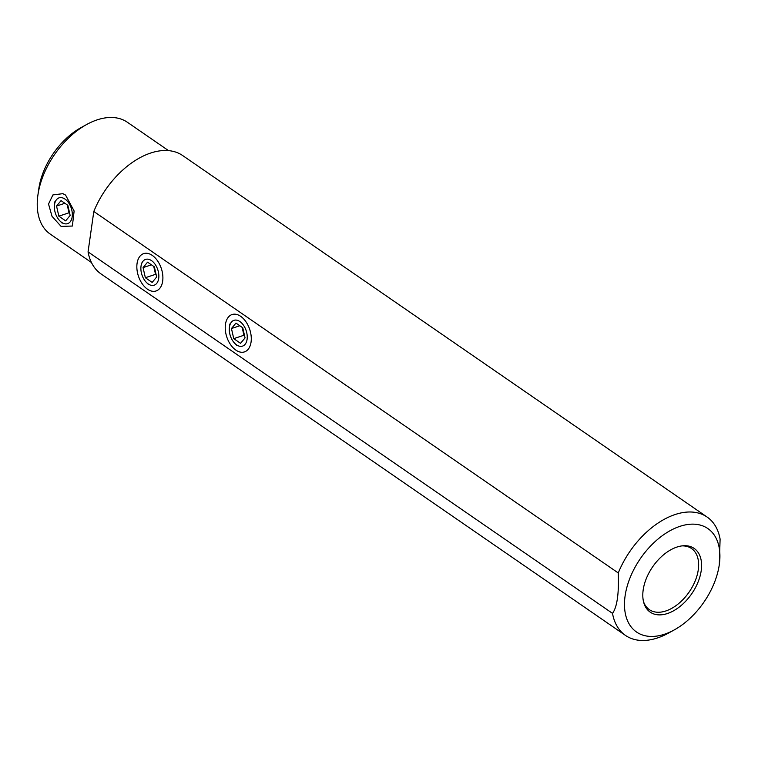 <?xml version="1.0" encoding="UTF-8"?>
<svg xmlns="http://www.w3.org/2000/svg" width="758" height="758" viewBox="0 0 758 758"><rect width="100%" height="100%" fill="white"/><g stroke="black" fill="none" stroke-linecap="round" stroke-linejoin="round"><path stroke-width="1.14" d="M91.424 262.486L50.274 234.118A67.936 41.633 -55.4 0 1 37.9 195.157L38.8 188.827A58.878 36.081 -55.4 0 1 80.973 127.647L86.564 124.558A67.936 41.633 -55.4 0 1 97.119 119.878A67.936 41.633 -55.4 0 1 127.372 122.256L168.532 150.624M65.576 195.09L62.876 193.66L52.908 194.939L48.531 204.025L52.027 216.343L61.114 226.405L72.37 226.036L74.132 211.018L65.576 195.09M37.9 195.157A67.936 41.633 -55.4 0 1 86.564 124.558M93.812 211.473A71.896 44.068 -55.4 0 1 182.659 155.542L707.11 517.041A71.896 44.068 124.6 0 0 618.263 572.963L93.812 211.473L88.061 251.883L612.511 613.374C617.116 607.044 619.04 593.571 618.263 572.963M674.288 629.898A62.838 38.516 124.6 0 0 714.188 583.148A62.838 38.516 -55.4 0 0 719.304 564.596A62.838 38.516 -55.4 0 0 671.939 529.719A62.838 38.516 -55.4 0 0 625.179 612.758A62.838 38.516 124.6 0 0 674.288 629.898L668.698 632.987A71.896 44.068 -55.4 0 1 625.502 635.431L101.051 273.932A71.896 44.068 -55.4 0 1 88.061 251.883M240.665 316.323A19.68 12.071 -108.4 0 0 237.832 314.816A19.68 12.071 -108.4 0 0 225.268 326.281A19.68 12.071 -108.4 0 0 235.852 350.111A19.68 12.071 -108.4 0 0 248.946 348.206A19.68 12.071 -108.4 0 0 240.665 316.323M152.273 255.399A19.68 12.071 -108.4 0 0 149.449 253.892A19.68 12.071 -108.4 0 0 136.876 265.357A19.68 12.071 -108.4 0 0 147.459 289.186A19.68 12.071 -108.4 0 0 160.554 287.282A19.68 12.071 -108.4 0 0 152.273 255.399M625.502 635.431A71.896 44.068 -55.4 0 1 612.511 613.374M719.304 564.596L720.1 539.09A71.896 44.068 124.6 0 0 707.11 517.041M667.466 613.516A38.705 23.725 -55.4 0 1 643.807 602.762A38.705 23.725 -55.4 0 1 676.922 547.068A38.705 23.725 -55.4 0 1 683.091 545.769A38.705 23.725 -55.4 0 1 700.525 574.318A38.705 23.725 -55.4 0 1 667.466 613.516M681.963 545.893A37.133 22.759 -55.4 0 1 691.504 548.498A37.133 22.759 -55.4 0 1 695.143 581.016A37.133 22.759 -55.4 0 1 665.894 610.948A37.133 22.759 124.6 0 1 649.36 609.65A37.133 22.759 124.6 0 1 643.523 601.663M54.51 204.66A13.587 8.329 71.6 0 0 59.91 220.919A13.587 8.329 71.6 0 0 61.682 222.407A13.587 8.329 -108.4 0 0 72.181 216.835A13.587 8.329 -108.4 0 0 65.008 199.089A13.587 8.329 71.6 0 0 54.51 204.66L54.955 201.505M65.643 220.862L70.153 215.433L67.85 205.314L61.047 200.624L56.537 206.053L58.84 216.172L65.643 220.862M58.84 216.172L69.025 212.79L69.651 213.225M67.225 204.887L69.025 212.79M56.537 206.053L64.894 203.277M141.026 266.21A13.587 8.329 71.6 0 0 146.436 282.459A13.587 8.329 71.6 0 0 148.208 283.956A13.587 8.329 -108.4 0 0 158.706 278.385A13.587 8.329 -108.4 0 0 151.524 260.629A13.587 8.329 71.6 0 0 141.026 266.21L141.471 263.054M152.159 282.412L156.669 276.983L154.376 266.863L147.573 262.173L143.063 267.602L145.356 277.722L152.159 282.412M145.356 277.722L155.542 274.339L156.167 274.766M153.751 266.437L155.542 274.339M143.063 267.602L151.42 264.826M229.418 327.134A13.587 8.329 71.6 0 0 234.819 343.393A13.587 8.329 71.6 0 0 236.6 344.881A13.587 8.329 -108.4 0 0 247.099 339.309A13.587 8.329 -108.4 0 0 239.916 321.563A13.587 8.329 71.6 0 0 229.418 327.134L229.863 323.979M240.551 343.336L245.061 337.907L242.768 327.788L235.956 323.098L231.455 328.527L233.748 338.646L240.551 343.336M233.748 338.646L243.934 335.263L244.559 335.69M242.134 327.361L243.934 335.263M231.455 328.527L239.803 325.75M59.91 220.919L62.165 223.174M146.436 282.459L148.682 284.724M234.819 343.393L237.074 345.648"/></g></svg>
